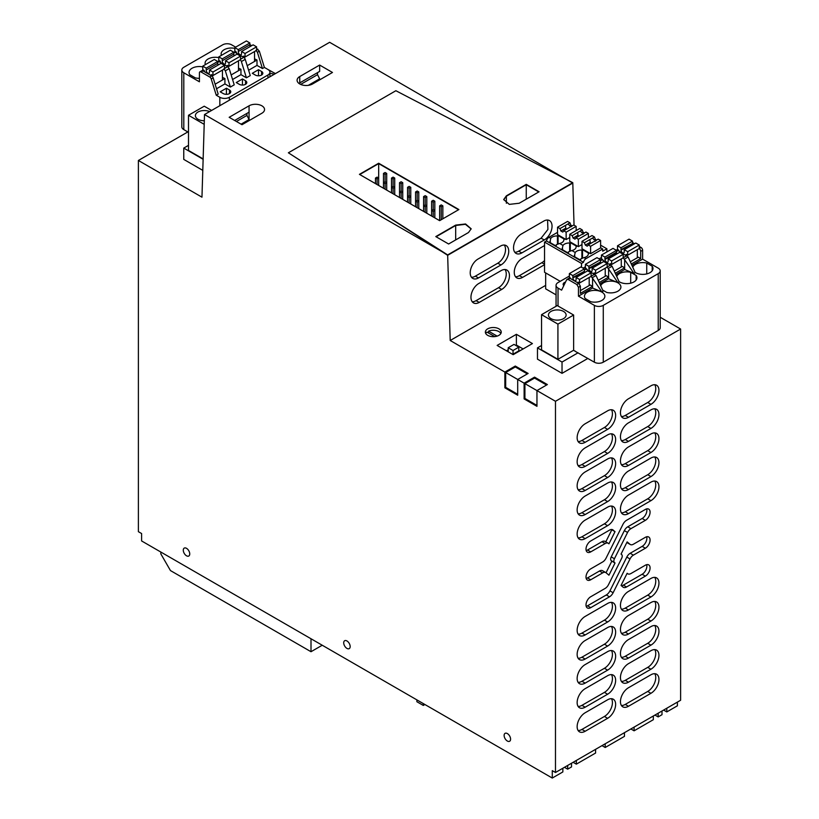 <?xml version="1.0" encoding="UTF-8"?>
<svg xmlns="http://www.w3.org/2000/svg" width="819" height="819" viewBox="0 0 819 819"><rect width="100%" height="100%" fill="white"/><g stroke="black" fill="none" stroke-linecap="round" stroke-linejoin="round"><path stroke-width="1.23" d="M487.684 335.34A7.944 4.586 -0 0 0 496.345 336.333A7.944 4.586 -0 0 0 501.238 332.094A7.944 4.586 -0 0 0 498.914 328.849A7.944 4.586 -0 0 0 490.264 327.856A7.944 4.586 -0 0 0 485.36 332.094A7.944 4.586 -0 0 0 487.684 335.34M660.206 317.26L680.609 329.033L680.609 700.255L555.477 772.491L552.272 770.638L552.272 778.05L141.605 540.949L141.605 533.538L138.391 531.685L138.391 160.473L201.965 197.174L204.504 114.547L447.655 254.924L450.204 340.499L504.873 372.061L504.873 387.807L505.671 387.336L517.7 394.287M555.477 772.491L555.477 401.279L536.957 390.581L536.957 406.326L524.119 398.914L524.918 398.454L536.957 405.405M504.873 372.061L515.294 366.042L528.132 373.444L517.7 379.463L524.119 383.169L524.119 398.914M515.294 366.042L515.294 366.963L505.671 372.522L517.7 379.463L517.7 395.208L504.873 387.807M189.353 555.487A4.566 2.641 -120 0 0 188.452 550.194A4.566 2.641 -120 0 0 184.234 548.106A4.566 2.641 -120 0 0 183.681 548.638A4.566 2.641 -120 0 0 184.582 553.931A4.566 2.641 -120 0 0 188.8 556.019A4.566 2.641 -120 0 0 189.353 555.487M344.103 641.257A4.566 2.641 -120 0 0 345.004 646.549A4.566 2.641 -120 0 0 349.222 648.638A4.566 2.641 -120 0 0 349.774 648.105A4.566 2.641 -120 0 0 348.874 642.813A4.566 2.641 -120 0 0 344.656 640.724A4.566 2.641 -120 0 0 344.103 641.257M510.186 740.724A4.566 2.641 -120 0 0 509.295 735.431A4.566 2.641 -120 0 0 505.077 733.343A4.566 2.641 -120 0 0 504.524 733.875A4.566 2.641 -120 0 0 505.415 739.168A4.566 2.641 -120 0 0 509.643 741.256A4.566 2.641 -120 0 0 510.186 740.724M534.551 377.149L534.551 378.081L524.918 383.63L536.957 390.581L547.379 384.561L534.551 377.149L524.119 383.169M680.609 329.033L555.477 401.279M628.47 706.275A11.343 6.552 120 0 1 622.798 706.838A11.343 6.552 120 0 1 621.058 697.747A11.343 6.552 120 0 1 628.47 687.745L650.931 674.784A11.343 6.552 120 0 1 656.603 674.221A11.343 6.552 120 0 1 658.343 683.312A11.343 6.552 120 0 1 650.931 693.304L628.47 706.275L625.266 704.422L647.727 691.451A11.343 6.552 120 0 0 654.77 673.699M612.448 529.637L615.028 531.633L608.947 543.816L608.527 543.468A6.143 3.552 120 0 0 608.22 543.253A6.143 3.552 120 0 0 605.149 543.56L590.734 551.883L587.52 550.03L601.945 541.707L605.149 543.56M613.134 530.026A6.583 3.798 120 0 0 612.807 529.801A6.583 3.798 120 0 0 609.52 530.128L590.734 540.97A6.685 3.86 120 0 0 586.363 546.857A6.685 3.86 120 0 0 587.397 552.211A6.685 3.86 120 0 0 590.734 551.883M646.682 508.886A6.685 3.86 120 0 1 642.147 518.488L645.362 520.341A6.685 3.86 120 0 0 649.723 514.455A6.685 3.86 120 0 0 648.699 509.101A6.685 3.86 120 0 0 645.362 509.438L626.576 520.28A6.583 3.798 120 0 0 622.952 524.355L606.07 558.138A6.143 3.552 120 0 1 602.702 561.947L590.734 568.857A6.685 3.86 120 0 0 586.363 574.743A6.685 3.86 120 0 0 587.397 580.098A6.685 3.86 120 0 0 590.734 579.77L587.52 577.917L599.488 571.007L602.702 572.86L590.734 579.77M645.362 520.341L630.937 528.664A6.143 3.552 120 0 0 627.559 532.473L614.434 558.742A3.655 2.109 120 0 0 614.434 562.51L615.028 563.011L608.947 575.194L606.07 572.768A6.143 3.552 120 0 0 605.773 572.553A6.143 3.552 120 0 0 602.702 572.86M609.93 590.878A6.583 3.798 120 0 1 606.306 594.963L609.52 596.805L590.734 607.657A6.685 3.86 120 0 1 587.397 607.985A6.685 3.86 120 0 1 586.363 602.63A6.685 3.86 120 0 1 590.734 596.744L605.149 588.421A6.143 3.552 120 0 0 608.527 584.612L621.652 558.343A3.655 2.109 120 0 0 621.652 554.576L621.058 554.074L627.149 541.891L630.016 544.318A6.143 3.552 120 0 0 630.323 544.533A6.143 3.552 120 0 0 633.394 544.226L645.362 537.325A6.685 3.86 120 0 1 648.699 536.988A6.685 3.86 120 0 1 649.723 542.342A6.685 3.86 120 0 1 645.362 548.228L633.394 555.139A6.143 3.552 120 0 0 630.016 558.947L613.134 592.731L609.93 590.878L626.811 557.094L630.016 558.947M609.52 596.805A6.583 3.798 120 0 0 613.134 592.731M626.576 586.967A6.583 3.798 120 0 1 623.279 587.295A6.583 3.798 120 0 1 622.952 587.059L621.058 585.452L627.149 573.269L627.559 573.628A6.143 3.552 120 0 0 627.866 573.843A6.143 3.552 120 0 0 630.937 573.535L645.362 565.212A6.685 3.86 120 0 1 648.699 564.875A6.685 3.86 120 0 1 649.723 570.229A6.685 3.86 120 0 1 645.362 576.115L626.576 586.967L623.361 585.114L642.147 574.262A6.685 3.86 120 0 0 646.682 564.66M585.155 423.781A11.343 6.552 120 0 0 577.753 433.783A11.343 6.552 120 0 0 579.483 442.874A11.343 6.552 120 0 0 585.155 442.311L607.616 429.34A11.343 6.552 120 0 0 615.028 419.348A11.343 6.552 120 0 0 613.288 410.258A11.343 6.552 120 0 0 607.616 410.821L585.155 423.781M628.47 417.301A11.343 6.552 120 0 1 622.798 417.864A11.343 6.552 120 0 1 621.058 408.773A11.343 6.552 120 0 1 628.47 398.781L650.931 385.81A11.343 6.552 120 0 1 656.603 385.247A11.343 6.552 120 0 1 658.343 394.338A11.343 6.552 120 0 1 650.931 404.34L628.47 417.301L625.266 415.448L647.727 402.487A11.343 6.552 120 0 0 654.77 384.725M585.155 447.87A11.343 6.552 120 0 0 577.753 457.862A11.343 6.552 120 0 0 579.483 466.953A11.343 6.552 120 0 0 585.155 466.39L607.616 453.419A11.343 6.552 120 0 0 615.028 443.427A11.343 6.552 120 0 0 613.288 434.336A11.343 6.552 120 0 0 607.616 434.899L585.155 447.87M628.47 441.38A11.343 6.552 120 0 1 622.798 441.943A11.343 6.552 120 0 1 621.058 432.852A11.343 6.552 120 0 1 628.47 422.86L650.931 409.889A11.343 6.552 120 0 1 656.603 409.326A11.343 6.552 120 0 1 658.343 418.417A11.343 6.552 120 0 1 650.931 428.419L628.47 441.38L625.266 439.527L647.727 426.566A11.343 6.552 120 0 0 654.77 408.804M585.155 471.949A11.343 6.552 120 0 0 577.753 481.941A11.343 6.552 120 0 0 579.483 491.031A11.343 6.552 120 0 0 585.155 490.468L607.616 477.508A11.343 6.552 120 0 0 615.028 467.506A11.343 6.552 120 0 0 613.288 458.415A11.343 6.552 120 0 0 607.616 458.978L585.155 471.949M628.47 465.468A11.343 6.552 120 0 1 622.798 466.021A11.343 6.552 120 0 1 621.058 456.941A11.343 6.552 120 0 1 628.47 446.939L650.931 433.978A11.343 6.552 120 0 1 656.603 433.415A11.343 6.552 120 0 1 658.343 442.506A11.343 6.552 120 0 1 650.931 452.497L628.47 465.468L625.266 463.615L647.727 450.645A11.343 6.552 120 0 0 654.77 432.882M585.155 496.027A11.343 6.552 120 0 0 577.753 506.019A11.343 6.552 120 0 0 579.483 515.11A11.343 6.552 120 0 0 585.155 514.547L607.616 501.586A11.343 6.552 120 0 0 615.028 491.584A11.343 6.552 120 0 0 613.288 482.504A11.343 6.552 120 0 0 607.616 483.056L585.155 496.027M628.47 489.547A11.343 6.552 120 0 1 622.798 490.11A11.343 6.552 120 0 1 621.058 481.019A11.343 6.552 120 0 1 628.47 471.017L650.931 458.056A11.343 6.552 120 0 1 656.603 457.493A11.343 6.552 120 0 1 658.343 466.584A11.343 6.552 120 0 1 650.931 476.576L628.47 489.547L625.266 487.694L647.727 474.723A11.343 6.552 120 0 0 654.77 456.971M585.155 520.106A11.343 6.552 120 0 0 577.753 530.108A11.343 6.552 120 0 0 579.483 539.189A11.343 6.552 120 0 0 585.155 538.636L607.616 525.665A11.343 6.552 120 0 0 615.028 515.673A11.343 6.552 120 0 0 613.288 506.582A11.343 6.552 120 0 0 607.616 507.145L585.155 520.106M628.47 513.626A11.343 6.552 120 0 1 622.798 514.189A11.343 6.552 120 0 1 621.058 505.098A11.343 6.552 120 0 1 628.47 495.106L650.931 482.135A11.343 6.552 120 0 1 656.603 481.572A11.343 6.552 120 0 1 658.343 490.663A11.343 6.552 120 0 1 650.931 500.655L628.47 513.626L625.266 511.773L647.727 498.802A11.343 6.552 120 0 0 654.77 481.05M585.155 616.431A11.343 6.552 120 0 0 577.753 626.422A11.343 6.552 120 0 0 579.483 635.513A11.343 6.552 120 0 0 585.155 634.95L607.616 621.99A11.343 6.552 120 0 0 615.028 611.988A11.343 6.552 120 0 0 613.288 602.907A11.343 6.552 120 0 0 607.616 603.46L585.155 616.431M628.47 609.95A11.343 6.552 120 0 1 622.798 610.513A11.343 6.552 120 0 1 621.058 601.422A11.343 6.552 120 0 1 628.47 591.42L650.931 578.46A11.343 6.552 120 0 1 656.603 577.897A11.343 6.552 120 0 1 658.343 586.988A11.343 6.552 120 0 1 650.931 596.979L628.47 609.95L625.266 608.097L647.727 595.126A11.343 6.552 120 0 0 654.77 577.375M585.155 640.509A11.343 6.552 120 0 0 577.753 650.511A11.343 6.552 120 0 0 579.483 659.602A11.343 6.552 120 0 0 585.155 659.039L607.616 646.068A11.343 6.552 120 0 0 615.028 636.076A11.343 6.552 120 0 0 613.288 626.985A11.343 6.552 120 0 0 607.616 627.549L585.155 640.509M628.47 634.029A11.343 6.552 120 0 1 622.798 634.592A11.343 6.552 120 0 1 621.058 625.501A11.343 6.552 120 0 1 628.47 615.509L650.931 602.538A11.343 6.552 120 0 1 656.603 601.975A11.343 6.552 120 0 1 658.343 611.066A11.343 6.552 120 0 1 650.931 621.058L628.47 634.029L625.266 632.176L647.727 619.215A11.343 6.552 120 0 0 654.77 601.453M585.155 664.588A11.343 6.552 120 0 0 577.753 674.59A11.343 6.552 120 0 0 579.483 683.681A11.343 6.552 120 0 0 585.155 683.118L607.616 670.147A11.343 6.552 120 0 0 615.028 660.155A11.343 6.552 120 0 0 613.288 651.064A11.343 6.552 120 0 0 607.616 651.627L585.155 664.588M628.47 658.107A11.343 6.552 120 0 1 622.798 658.671A11.343 6.552 120 0 1 621.058 649.58A11.343 6.552 120 0 1 628.47 639.588L650.931 626.617A11.343 6.552 120 0 1 656.603 626.054A11.343 6.552 120 0 1 658.343 635.145A11.343 6.552 120 0 1 650.931 645.147L628.47 658.107L625.266 656.254L647.727 643.294A11.343 6.552 120 0 0 654.77 625.532M585.155 688.677A11.343 6.552 120 0 0 577.753 698.668A11.343 6.552 120 0 0 579.483 707.759A11.343 6.552 120 0 0 585.155 707.196L607.616 694.236A11.343 6.552 120 0 0 615.028 684.234A11.343 6.552 120 0 0 613.288 675.143A11.343 6.552 120 0 0 607.616 675.706L585.155 688.677M628.47 682.186A11.343 6.552 120 0 1 622.798 682.749A11.343 6.552 120 0 1 621.058 673.658A11.343 6.552 120 0 1 628.47 663.666L650.931 650.696A11.343 6.552 120 0 1 656.603 650.143A11.343 6.552 120 0 1 658.343 659.223A11.343 6.552 120 0 1 650.931 669.225L628.47 682.186L625.266 680.333L647.727 667.372A11.343 6.552 120 0 0 654.77 649.61M585.155 712.755A11.343 6.552 120 0 0 577.753 722.747A11.343 6.552 120 0 0 579.483 731.838A11.343 6.552 120 0 0 585.155 731.275L607.616 718.314A11.343 6.552 120 0 0 615.028 708.312A11.343 6.552 120 0 0 613.288 699.221A11.343 6.552 120 0 0 607.616 699.784L585.155 712.755M204.504 114.547L329.637 42.301L572.798 183.067L447.655 255.303L288.37 152.795L447.655 254.924L572.788 182.688L395.874 90.725L288.37 152.795L395.874 90.725L572.788 182.688L574.047 225.174M666.809 708.22L666.809 711.926L677.395 705.804L677.395 702.108M516.39 334.306L532.432 343.57L513.175 354.678L497.133 345.423L516.39 334.306L516.39 345.055L523.126 348.945M578.071 352.784L562.029 362.049L562.029 373.341L537.469 359.162L537.469 347.87L541.554 345.505M562.029 362.049L537.469 347.87M587.858 358.435L562.029 373.341M187.838 131.931L138.391 160.473M552.272 778.05L562.858 771.938L562.858 768.232M571.519 763.226L571.519 766.932L567.669 769.164L567.669 765.458M595.587 749.334L595.587 753.04L576.341 764.158L576.341 760.452M621.426 705.507A11.343 6.552 120 0 0 625.266 704.422M615.028 531.633L611.824 529.78L605.794 541.85M605.323 541.615A6.143 3.552 120 0 0 605.016 541.4A6.143 3.552 120 0 0 601.945 541.707M586.199 550.573A6.685 3.86 120 0 0 587.52 550.03M642.147 518.488L627.733 526.812A6.143 3.552 120 0 0 624.354 530.62L611.23 556.889A3.655 2.109 120 0 0 611.23 560.657L611.824 561.158L606.04 572.737M615.028 563.011L611.824 561.158M602.866 570.915A6.143 3.552 120 0 0 602.559 570.7A6.143 3.552 120 0 0 599.488 571.007M586.199 578.46A6.685 3.86 120 0 0 587.52 577.917M633.394 555.139L630.18 553.286L642.147 546.375A6.685 3.86 120 0 0 646.682 536.773M630.18 553.286A6.143 3.552 120 0 0 626.811 557.094M606.306 594.963L587.52 605.804A6.685 3.86 120 0 1 586.199 606.347M630.016 544.318L626.842 542.495A6.143 3.552 120 0 0 627.108 542.68A6.143 3.552 120 0 0 627.446 542.833M621.396 585.749A6.583 3.798 120 0 0 623.361 585.114M578.112 441.543A11.343 6.552 120 0 0 581.951 440.458L585.155 442.311M581.951 440.458L604.412 427.487A11.343 6.552 120 0 0 611.455 409.735M621.426 416.533A11.343 6.552 120 0 0 625.266 415.448M578.112 465.622A11.343 6.552 120 0 0 581.951 464.537L585.155 466.39M581.951 464.537L604.412 451.566A11.343 6.552 120 0 0 611.455 433.814M621.426 440.622A11.343 6.552 120 0 0 625.266 439.527M578.112 489.701A11.343 6.552 120 0 0 581.951 488.615L585.155 490.468M581.951 488.615L604.412 475.655A11.343 6.552 120 0 0 611.455 457.893M621.426 464.701A11.343 6.552 120 0 0 625.266 463.615M578.112 513.789A11.343 6.552 120 0 0 581.951 512.694L585.155 514.547M581.951 512.694L604.412 499.733A11.343 6.552 120 0 0 611.455 481.971M621.426 488.779A11.343 6.552 120 0 0 625.266 487.694M578.112 537.868A11.343 6.552 120 0 0 581.951 536.783L585.155 538.636M581.951 536.783L604.412 523.812A11.343 6.552 120 0 0 611.455 506.05M621.426 512.858A11.343 6.552 120 0 0 625.266 511.773M578.112 634.193A11.343 6.552 120 0 0 581.951 633.107L585.155 634.95M581.951 633.107L604.412 620.137A11.343 6.552 120 0 0 611.455 602.374M621.426 609.182A11.343 6.552 120 0 0 625.266 608.097M578.112 658.271A11.343 6.552 120 0 0 581.951 657.186L585.155 659.039M581.951 657.186L604.412 644.215A11.343 6.552 120 0 0 611.455 626.463M621.426 633.261A11.343 6.552 120 0 0 625.266 632.176M578.112 682.35A11.343 6.552 120 0 0 581.951 681.265L585.155 683.118M581.951 681.265L604.412 668.294A11.343 6.552 120 0 0 611.455 650.542M621.426 657.34A11.343 6.552 120 0 0 625.266 656.254M578.112 706.428A11.343 6.552 120 0 0 581.951 705.343L585.155 707.196M581.951 705.343L604.412 692.383A11.343 6.552 120 0 0 611.455 674.621M621.426 681.428A11.343 6.552 120 0 0 625.266 680.333M578.112 730.517A11.343 6.552 120 0 0 581.951 729.422L585.155 731.275M581.951 729.422L604.412 716.461A11.343 6.552 120 0 0 611.455 698.699M634.09 727.108L634.09 730.814L653.337 719.696L653.337 716.001M658.148 713.216L658.148 716.922L661.998 714.7L661.998 710.994M663.605 710.073L666.809 711.926M575.153 351.105L573.443 350.337M188.503 145.362L183.763 148.096L183.763 159.398L202.784 170.383M203.132 159.285L183.763 148.096M576.341 764.158L573.126 762.305M567.669 769.164L564.465 767.311M624.457 732.667L624.457 736.373L605.21 747.491L605.21 743.785M634.09 730.814L630.876 728.961M658.148 716.922L654.944 715.069M605.21 747.491L602.006 745.638M450.204 340.499L545.659 285.381M447.665 255.303L572.798 183.067M544.543 264.701L522.573 277.385A11.343 6.777 118.2 0 1 516.922 277.969A11.343 6.777 118.2 0 1 514.741 268.745A11.343 6.777 118.2 0 1 522.01 258.558L544.471 245.587A11.343 6.777 118.2 0 1 544.543 245.546M497.778 263.216L500.982 264.947A11.343 6.777 118.2 0 0 508.251 254.76A11.343 6.777 118.2 0 0 506.07 245.536A11.343 6.777 118.2 0 0 500.429 246.109L477.968 259.07A11.343 6.777 118.2 0 0 470.7 269.256A11.343 6.777 118.2 0 0 472.88 278.48A11.343 6.777 118.2 0 0 478.531 277.907L475.317 276.187L497.778 263.216A11.343 6.777 118.2 0 0 504.596 254.463A11.343 6.777 118.2 0 0 504.269 245.035M500.982 264.947L478.531 277.907M521.836 252.907A11.343 6.777 118.2 0 1 516.195 253.48A11.343 6.777 118.2 0 1 514.015 244.257A11.343 6.777 118.2 0 1 521.283 234.07L543.734 221.099A11.343 6.777 118.2 0 1 549.385 220.526A11.343 6.777 118.2 0 1 551.566 229.75A11.343 6.777 118.2 0 1 544.297 239.936L521.836 252.907L518.632 251.177L541.093 238.216L547.911 229.453L547.583 220.035M478.695 283.558A11.343 6.777 118.2 0 0 471.437 293.745A11.343 6.777 118.2 0 0 473.607 302.969A11.343 6.777 118.2 0 0 479.258 302.395L501.709 289.435A11.343 6.777 118.2 0 0 508.978 279.238A11.343 6.777 118.2 0 0 506.797 270.014A11.343 6.777 118.2 0 0 501.156 270.598L478.695 283.558M526.259 184.357L539.097 191.769L519.205 203.245L509.316 204.381L503.716 199.539L506.367 195.843L526.259 184.357L538.779 191.953L526.259 184.725L506.367 196.212L526.259 184.725L526.259 199.171M378.675 163.237L458.886 209.551L439.639 220.659L359.428 174.355L378.675 163.237L458.568 209.736L378.675 163.605L359.746 174.539L378.675 163.605L378.675 178.061L377.078 178.982L375.471 178.061L377.078 177.129L378.675 178.061L378.675 185.463M455.681 225.102L465.571 223.976L471.171 228.808L468.509 232.514L448.617 244.001L435.79 236.589L455.681 225.102L436.107 236.773L455.681 225.481L465.417 224.304L471.16 228.992M515.52 276.74A11.343 6.777 118.2 0 0 519.359 275.665L522.573 277.385M544.543 260.555A11.343 6.777 118.2 0 1 541.82 262.704L519.359 275.665M471.478 277.252A11.343 6.777 118.2 0 0 475.317 276.187M514.793 252.252A11.343 6.777 118.2 0 0 518.632 251.177M472.205 301.74A11.343 6.777 118.2 0 0 476.044 300.675L479.258 302.395M501.709 289.435L498.505 287.704L476.044 300.675M498.505 287.704A11.343 6.777 118.2 0 0 505.333 278.951A11.343 6.777 118.2 0 0 504.995 269.523M249.058 105.815L229.166 117.301L242.004 124.713L261.896 113.227A9.07 5.242 -0 0 0 264.547 109.521A9.07 5.242 -0 0 0 258.947 104.678A9.07 5.242 -0 0 0 249.058 105.815L249.058 112.162L234.664 120.475M319.645 65.059L299.754 76.546A9.07 5.242 -0 0 0 297.092 80.252A9.07 5.242 -0 0 0 302.692 85.094A9.07 5.242 -0 0 0 312.582 83.958L332.473 72.471L319.645 65.059L319.645 71.407L299.754 82.893L299.754 83.958M249.058 120.639L249.058 112.162M241.073 124.171L249.058 119.564L246.939 115.428L246.939 113.391M236.425 121.488L246.939 115.428M308.333 85.34L319.645 78.808L317.526 74.672L317.526 72.635M319.645 78.808L319.645 79.883M300.655 84.418L317.526 74.672M546.58 385.022L534.551 378.081M524.918 383.63L524.918 398.454M515.294 366.963L527.323 373.914M505.671 372.522L505.671 387.336M497.123 336.118L488.544 331.163L488.544 333.016M500.88 333.466A7.944 4.586 -0 0 0 498.914 331.593A7.944 4.586 -0 0 0 488.544 331.163M494.758 336.599L486.947 332.094A7.944 4.586 -0 0 0 485.728 333.466M506.439 350.788L508.22 349.764M515.765 345.413L516.39 345.055M512.694 354.402L518.806 350.88L518.806 347.174L513.994 344.389L508.22 347.727L513.032 350.501L518.806 347.174M522.502 349.303L516.564 352.539M508.22 351.822L508.22 347.727M513.032 354.207L513.032 350.501M439.639 205.845L441.236 206.767L442.844 205.845L441.236 204.914L439.639 205.845L439.639 220.659M441.236 219.738L441.236 206.767M442.844 218.806L442.844 205.845M431.613 201.208L433.22 202.139L434.828 201.208L433.22 200.286L431.613 201.208L431.613 210.473L433.22 211.394L434.828 210.473L434.828 201.208M434.828 217.885L434.828 210.473L433.22 209.551L433.22 202.139M423.597 196.58L425.194 197.502L426.801 196.58L425.194 195.659L423.597 196.58L423.597 205.845L425.194 206.767L426.801 205.845L426.801 196.58M426.801 213.247L426.801 205.845L425.194 204.914L425.194 197.502M415.571 191.953L417.178 192.874L418.785 191.953L417.178 191.022L415.571 191.953L415.571 201.208L417.178 202.139L418.785 201.208L418.785 191.953M418.785 208.62L418.785 201.208L417.178 200.286L417.178 192.874M407.555 187.316L409.152 188.247L410.759 187.316L409.152 186.394L407.555 187.316L407.555 196.58L409.152 197.502L410.759 196.58L410.759 187.316M410.759 203.992L410.759 196.58L409.152 195.659L409.152 188.247M399.529 182.688L401.136 183.61L402.743 182.688L401.136 181.757L399.529 182.688L399.529 191.953L401.136 192.874L402.743 191.953L402.743 182.688M402.743 199.355L402.743 191.953L401.136 191.022L401.136 183.61M391.513 178.061L393.11 178.982L394.717 178.061L393.11 177.129L391.513 178.061L391.513 187.316L393.11 188.247L394.717 187.316L394.717 178.061M394.717 194.727L394.717 187.316L393.11 186.394L393.11 178.982M383.487 173.423L385.094 174.355L386.701 173.423L385.094 172.502L383.487 173.423L383.487 182.688L385.094 183.61L386.701 182.688L386.701 173.423M386.701 190.1L386.701 182.688L385.094 181.757L385.094 174.355M431.613 216.032L431.613 210.473L433.22 209.551M433.22 216.953L433.22 211.394M423.597 211.394L423.597 205.845L425.194 204.914M425.194 212.326L425.194 206.767M415.571 206.767L415.571 201.208L417.178 200.286M417.178 207.698L417.178 202.139M407.555 202.139L407.555 196.58L409.152 195.659M409.152 203.061L409.152 197.502M399.529 197.502L399.529 191.953L401.136 191.022M401.136 198.433L401.136 192.874M391.513 192.874L391.513 187.316L393.11 186.394M393.11 193.806L393.11 188.247M383.487 188.247L383.487 182.688L385.094 181.757M385.094 189.169L385.094 183.61M375.471 183.61L375.471 178.061M377.078 184.541L377.078 178.982M503.726 199.734L506.367 196.212L506.367 203.245M322.236 645.239L311.005 651.719L311.005 638.759L289.189 626.156M423.3 703.582L423.3 705.435L416.881 701.729L416.881 699.876M423.3 705.435L424.897 704.514L443.314 715.141M311.005 638.759L297.205 630.794M311.005 651.719L170.475 570.587L160.852 553.92L160.852 552.067M541.554 314.66L541.554 349.856L557.923 359.306L573.638 350.225L573.638 315.028L558.036 306.019A6.747 3.89 -0 0 1 557.34 305.548L541.554 314.66L557.923 324.109L573.638 315.028M660.206 270.894L660.206 327.723A6.736 3.89 180 0 1 658.23 330.466L603.275 362.203L603.275 305.374L658.23 273.638A6.736 3.89 -0 0 0 660.206 270.894A6.736 3.89 -0 0 0 658.23 268.141L642.618 259.132L642.618 250.235A2.273 1.31 -120 0 0 641.021 247.461L639.25 246.437M634.561 243.734L632.514 242.547M574.999 351.197L594.379 362.203A6.286 3.634 180 0 0 603.275 362.203M590.97 276.351L592.198 277.733L596.048 275.501L603.163 291.175L601.873 291.912L592.567 288.022L578.449 296.171L594.379 305.374L594.379 362.203M578.449 296.171L578.449 287.285L576.852 284.51L568.11 279.463L566.646 279.729L568.908 278.235M566.646 279.729L561.609 290.151L558.036 288.093L558.036 306.019M557.923 359.306L557.923 324.109M569.369 276.044L558.036 282.586A6.747 3.89 -0 0 0 556.06 285.34A6.747 3.89 -0 0 0 558.036 288.093M601.453 257.514L599.088 258.886M585.411 266.779L583.046 268.141M615.898 274.56L624.651 269.502L633.957 273.392L635.237 272.655L628.132 256.982L618.161 250.563L616.697 250.829M599.856 283.814L608.609 278.767L617.915 282.657L619.195 281.91L612.09 266.247L602.119 259.828L600.655 260.094M603.275 305.374A6.286 3.634 180 0 1 594.379 305.374M642.618 259.132L631.94 265.295M585.247 298.556A10.207 5.897 180 0 1 584.858 297.932A10.207 5.897 180 0 1 584.449 296.263A10.207 5.897 180 0 1 593.202 290.438A10.207 5.897 180 0 1 604.453 294.605A10.207 5.897 180 0 1 604.862 296.263A10.207 5.897 180 0 1 590.694 301.699L585.247 298.556M600.726 285.749A10.207 5.897 180 0 1 611.793 281.142A10.207 5.897 180 0 1 620.904 287.008A10.207 5.897 180 0 1 606.736 292.434L602.671 290.09M619.082 281.644A10.207 5.897 180 0 0 630.343 283.261A10.207 5.897 180 0 0 636.947 277.743A10.207 5.897 180 0 0 636.537 276.085A10.207 5.897 180 0 0 636.148 275.46L630.702 272.317L630.702 283.179M616.768 276.494A10.207 5.897 180 0 1 630.702 272.317M632.811 267.229A10.207 5.897 180 0 1 646.744 263.053L652.19 266.195A10.207 5.897 180 0 1 652.579 266.82A10.207 5.897 180 0 1 652.989 268.478A10.207 5.897 180 0 1 646.386 273.996A10.207 5.897 180 0 1 635.124 272.379M642.618 250.235L640.693 251.351L640.693 258.569L638.288 257.186L630.354 261.763M631.347 263.974L640.693 258.569M640.693 251.351A2.273 1.31 -120 0 0 639.148 248.607M618.621 249.969A6.747 3.89 -0 0 0 615.816 250.02M565.509 282.074A4.392 2.539 -0 0 0 563.155 284.316A4.392 2.539 -0 0 0 563.789 285.636M592.567 288.022L592.567 286.353L580.374 293.397L580.374 286.169L578.449 287.285M568.57 278.614L570.044 278.347L578.777 283.394L580.374 286.169M551.023 318.642A8.845 5.109 180 0 1 548.433 315.028A8.845 5.109 180 0 1 553.89 310.309A8.845 5.109 180 0 1 563.533 311.425A8.845 5.109 180 0 1 566.124 315.028A8.845 5.109 180 0 1 560.667 319.748A8.845 5.109 180 0 1 551.023 318.642M623.054 257.831L624.283 259.203L628.132 256.982M624.283 259.203L633.957 273.392M624.651 269.502L624.651 259.869M614.311 271.028L622.245 266.441L624.651 267.833L615.304 273.229M607.012 267.096L608.241 268.468L612.09 266.247M608.241 268.468L617.915 282.657M608.609 278.767L608.609 269.134M598.269 280.293L606.203 275.706L608.609 277.098L599.262 282.494M592.198 277.733L601.873 291.912M580.374 290.622L590.161 284.971L592.567 286.353L592.567 278.399M636.148 275.46L636.148 280.037M646.744 263.053L646.744 273.915M652.19 266.195L652.19 270.772M596.048 275.501L586.076 269.093L584.612 269.349M591.123 272.809L587.663 270.813L576.115 277.477L579.576 279.474L591.123 272.809L591.123 276.331L579.576 282.995L579.576 279.474M584.756 272.492A2.273 1.31 -120 0 1 584.428 271.324L572.88 277.989A2.273 1.31 -120 0 0 573.924 280.18A2.273 1.31 -120 0 0 575.614 280.722A2.273 1.31 -120 0 0 576.074 279.842L576.115 277.477M579.576 282.995L578.132 282.166L577.651 282.75M584.428 271.324L572.839 277.436L572.839 275.583L584.387 268.919L584.387 270.772M572.88 277.989L572.839 277.436M584.387 268.919L580.927 266.922L569.369 273.587L572.839 275.583M569.369 273.587L569.369 277.109L571.427 279.156M589.199 277.436L589.199 285.524M607.166 263.544L603.705 261.548L592.157 268.212L595.618 270.219L607.166 263.544L607.166 267.066L595.618 273.73L595.618 270.219M600.798 263.227A2.273 1.31 -120 0 1 600.47 262.06L588.922 268.734A2.273 1.31 -120 0 0 589.967 270.915A2.273 1.31 -120 0 0 591.656 271.458A2.273 1.31 -120 0 0 592.117 270.577L592.157 268.212M595.618 273.73L594.174 272.901L593.693 273.485M600.47 262.06L588.881 268.171L588.881 266.318L600.429 259.654L600.429 261.507M588.922 268.734L588.881 268.171M600.429 259.654L596.969 257.657L585.411 264.322L588.881 266.318M585.411 264.322L585.411 267.844L587.469 269.891M605.241 268.182L605.241 276.259M623.208 254.289L619.748 252.283L608.2 258.958L611.66 260.954L623.208 254.289L623.208 257.801L611.66 264.476L611.66 260.954M616.84 253.962A2.273 1.31 -120 0 1 616.512 252.805L604.965 259.469A2.273 1.31 -120 0 0 606.009 261.65A2.273 1.31 -120 0 0 607.698 262.193A2.273 1.31 -120 0 0 608.159 261.312L608.2 258.958M611.66 264.476L610.216 263.636L609.735 264.22M616.512 252.805L616.472 252.242L604.924 258.917L604.924 257.064L616.472 250.389L616.472 252.242M604.965 259.469L604.924 258.917M616.472 250.389L613.011 248.392L601.453 255.067L604.924 257.064M601.453 255.067L601.453 258.579L603.511 260.626M621.283 258.917L621.283 267.004M639.25 245.024L635.79 243.028L624.242 249.693L627.702 251.689L639.25 245.024L639.25 248.546L627.702 255.211L627.702 251.689M632.882 244.697A2.273 1.31 -120 0 1 632.555 243.54L621.007 250.204A2.273 1.31 -120 0 0 622.051 252.395A2.273 1.31 -120 0 0 623.74 252.938A2.273 1.31 -120 0 0 624.201 252.057L624.242 249.693M627.702 255.211L626.259 254.381L625.777 254.965M632.555 243.54L620.966 249.652L620.966 247.799L632.514 241.134L632.514 242.987M621.007 250.204L620.966 249.652M632.514 241.134L629.053 239.128L617.495 245.802L620.966 247.799M617.495 245.802L617.495 249.324L619.553 251.372M637.325 249.652L637.325 257.739M203.143 158.917L188.503 150.471L188.503 115.274L204.228 106.204L211.599 110.452M274.109 74.365A8.845 5.109 -0 0 0 269.932 73.352M209.623 111.599A8.845 5.109 -0 0 0 200.317 111.067A8.845 5.109 -0 0 0 195.383 115.643A8.845 5.109 -0 0 0 197.973 119.257A8.845 5.109 -0 0 0 204.32 120.751M204.207 124.334L188.503 115.274M267.885 69.451L275.44 73.597M235.657 47.144L231.613 44.81A6.286 3.634 -0 0 0 222.717 44.81L183.804 67.271A6.736 3.89 -0 0 0 181.828 70.025A6.736 3.89 -0 0 0 183.804 72.768L199.416 81.787L199.416 72.891A2.273 1.31 60 0 1 199.887 71.857A2.273 1.31 60 0 1 201.024 71.97L209.756 77.006A2.273 1.31 60 0 1 211.22 78.972L216.257 95.219L219.83 97.277A6.747 3.89 -0 0 0 229.371 97.277L267.956 75A6.747 3.89 -0 0 0 269.932 72.246A6.747 3.89 -0 0 0 267.956 69.492L264.383 67.434L262.459 68.54L257.002 65.397L257.002 60.022L254.535 58.855M209.756 77.006L211.681 75.901A2.273 1.31 60 0 1 213.145 77.856L218.182 94.103L216.257 95.219M211.681 75.901L202.948 70.854A2.273 1.31 60 0 0 201.812 70.741L199.887 71.857M257.002 60.022L247.205 65.684M262.459 68.54L257.422 52.293L255.958 50.338M257.422 52.293L259.347 51.188L256.593 48.485M249.846 44.584L251.709 45.659M188.503 132.32L183.804 129.607A6.736 3.89 180 0 1 181.828 126.853L181.828 70.025M218.796 57.627A10.207 5.897 -0 0 0 205.088 63.165A10.207 5.897 -0 0 0 205.395 64.609M221.437 55.354A10.207 5.897 180 0 1 221.13 53.911A10.207 5.897 180 0 1 234.838 48.372M235.299 51.402L235.299 52.488M199.416 78.327A10.207 5.897 180 0 1 195.291 77.866L189.844 74.724A10.207 5.897 180 0 1 189.455 74.089A10.207 5.897 180 0 1 189.046 72.43A10.207 5.897 180 0 1 202.754 66.892M233.896 52.221L233.804 52.273A2.273 1.31 60 0 1 233.896 52.221A2.273 1.31 60 0 1 235.033 52.334L243.765 57.371A2.273 1.31 60 0 1 245.229 59.337L250.266 75.583L246.417 77.805L240.96 74.652L240.96 69.277L238.493 68.11M240.223 59.807A2.273 1.31 60 0 1 241.38 61.558L246.417 77.805M242.465 78.972L236.251 82.555L239.302 84.316A4.392 2.539 -0 0 0 244.093 84.869A4.392 2.539 -0 0 0 246.795 82.524A4.392 2.539 -0 0 0 245.516 80.733L242.465 78.972L242.465 85.063M258.507 69.707L261.558 71.468A4.392 2.539 -0 0 1 262.838 73.26A4.392 2.539 -0 0 1 260.135 75.604A4.392 2.539 -0 0 1 255.344 75.061L252.293 73.3L258.507 69.707L258.507 75.798M226.423 88.237L220.209 91.82L223.259 93.581A4.392 2.539 -0 0 0 228.051 94.134A4.392 2.539 -0 0 0 230.753 91.789A4.392 2.539 -0 0 0 229.474 89.998L226.423 88.237L226.423 94.328M248.607 70.239L257.002 65.397M259.347 51.188L264.383 67.434M223.874 68.857L225.338 70.823L230.374 87.06L224.918 83.917L224.918 78.542L215.121 84.203M224.918 83.917L216.533 88.759M224.918 78.542L222.451 77.375M240.96 69.277L231.163 74.939M240.96 74.652L232.565 79.504M230.374 87.06L234.224 84.838L229.187 68.601L227.723 66.636L218.99 61.599A2.273 1.31 60 0 0 217.854 61.486A2.273 1.31 60 0 0 217.762 61.538L217.854 61.486M249.846 42.946L249.846 44.799L238.298 51.474L238.298 49.621L249.846 42.946L246.386 40.95L234.838 47.615L234.838 51.136L236.281 51.976L236.763 53.337M238.298 49.621L234.838 47.615M238.298 51.474L249.846 44.799M250.215 46.519A2.273 1.31 60 0 1 249.887 45.352M245.035 53.511L256.593 46.837L256.593 50.358L245.035 57.033L245.035 53.511L241.574 51.505L241.533 53.87A2.273 1.31 60 0 1 241.073 54.75A2.273 1.31 60 0 1 239.383 54.208A2.273 1.31 60 0 1 238.339 52.027M241.574 51.505L253.122 44.84L256.593 46.837M245.035 57.033L243.468 56.122L242.987 56.931M254.535 61.21L254.535 51.546M233.804 52.211L233.804 54.064L222.256 60.729L222.256 58.876L233.804 52.211L230.344 50.215L218.796 56.88L218.796 60.401L220.239 61.23L220.72 62.592M222.256 58.876L218.796 56.88M222.256 60.729L233.804 54.064M234.173 55.784A2.273 1.31 60 0 1 233.845 54.617M228.992 62.766L240.551 56.101L240.551 59.623L228.992 66.288L228.992 62.766L225.532 60.77L225.491 63.135A2.273 1.31 60 0 1 225.03 64.015A2.273 1.31 60 0 1 223.352 63.472A2.273 1.31 60 0 1 222.297 61.292M225.532 60.77L237.08 54.105L240.551 56.101M228.992 66.288L227.426 65.387L226.945 66.185M238.493 70.475L238.493 60.811M217.762 61.476L217.762 63.329L206.214 69.994L206.214 68.141L217.762 61.476L214.302 59.47L202.754 66.144L202.754 69.666L204.197 70.495L204.678 71.857M206.214 68.141L202.754 66.144M206.214 69.994L217.762 63.329M218.13 65.039A2.273 1.31 60 0 1 217.803 63.882M212.95 72.031L224.508 65.366L224.508 68.888L212.95 75.553L212.95 72.031L209.49 70.035L209.449 72.389A2.273 1.31 60 0 1 208.988 73.27A2.273 1.31 60 0 1 207.309 72.737A2.273 1.31 60 0 1 206.255 70.547M209.49 70.035L221.038 63.36L224.508 65.366M212.95 75.553L211.384 74.642L210.903 75.45M222.451 79.74L222.451 70.065M545.659 272.911L545.659 288.841L556.06 294.85M579.402 259.5A6.808 3.931 180 0 1 580.794 259.326M567.178 252.447A6.808 3.931 180 0 1 568.57 252.272M554.954 245.383A6.808 3.931 180 0 1 556.347 245.209M562.499 249.734L562.499 247.922A3.634 2.099 120 0 0 561.854 249.365L568.273 253.071A3.634 2.099 -60 0 1 568.908 251.628L571.887 250.553A6.808 3.931 180 0 0 574.109 249.693A6.808 3.931 180 0 0 576.095 246.918A6.808 3.931 180 0 0 576.085 246.693L576.085 247.133M574.723 256.797L574.723 254.975A3.634 2.099 120 0 0 574.078 256.429L580.497 260.125A3.634 2.099 -60 0 1 581.132 258.681L584.111 257.606A6.808 3.931 180 0 0 586.332 256.757A6.808 3.931 180 0 0 588.318 253.972A6.808 3.931 180 0 0 588.308 253.757L588.308 254.197M550.276 242.68L550.276 240.868A3.634 2.099 120 0 0 549.631 242.311L556.05 246.017A3.634 2.099 -60 0 1 556.685 244.564L559.664 243.489A6.808 3.931 180 0 0 561.875 242.639A6.808 3.931 180 0 0 563.871 239.854A6.808 3.931 180 0 0 563.861 239.639L563.861 240.08M600.603 245.178L606.879 248.792L606.879 251.935M560.227 281.327L544.543 272.266L544.543 242.076L581.531 263.431L583.456 262.315A3.634 2.099 -60 0 1 585.943 258.661L602.702 248.986L602.702 251.208L606.879 248.792M544.543 242.076L546.468 240.96L583.456 262.315M581.531 267.27L581.531 263.431M578.368 246.642L578.368 239.23L575.962 237.838L575.03 239.158L573.105 238.042L572.174 235.657L569.768 234.265L569.768 241.677L578.368 246.642L581.992 244.543M590.591 253.695L590.591 246.284L588.185 244.901L587.254 246.212L585.329 245.096L584.408 242.711L581.992 241.318L581.992 248.73L590.591 253.695L600.736 247.84L602.702 248.986M588.308 253.757L588.953 253.388L582.534 249.682L581.889 250.051L581.889 258.354M582.534 258.098L582.534 249.682M574.713 254.586L575.225 252.477A6.808 3.931 180 0 1 576.699 251.198A6.808 3.931 180 0 1 581.889 250.051M576.085 246.693L576.73 246.324L570.311 242.619L569.666 242.997L569.666 251.29M570.311 251.044L570.311 242.619M562.489 247.522L563.001 245.413A6.808 3.931 180 0 1 564.475 244.134A6.808 3.931 180 0 1 569.666 242.997M563.861 239.639L564.506 239.271L558.087 235.565L557.442 235.933L557.442 244.236M558.087 243.98L558.087 235.565M550.266 240.469L550.777 238.36A6.808 3.931 180 0 1 552.252 237.08A6.808 3.931 180 0 1 557.442 235.933M546.468 240.96A3.634 2.099 -60 0 1 548.945 237.305L557.544 232.34M557.544 227.211L559.95 228.593L569.963 222.819L567.557 221.427L557.544 227.211L557.544 234.613L566.144 239.578L569.768 237.49M588.185 244.901L593.877 241.615A3.174 1.833 0 0 0 595.444 241.114A3.174 1.833 0 0 0 596.293 240.213L598.198 239.117L600.603 240.51L600.603 247.922M581.992 241.318L592.004 235.544L594.41 236.937L595.341 239.322L596.59 240.049M590.591 246.284L600.603 240.51M584.408 242.711L594.41 236.937M595.935 240.745A3.174 1.833 0 0 0 594.256 239.947L592.506 238.032M594.256 239.947L595.341 239.322M585.329 245.096L590.202 242.291A3.174 1.833 0 0 0 591.257 243.13M590.202 242.291L590.018 240.428M575.962 237.838L581.654 234.551A3.174 1.833 0 0 0 583.22 234.06A3.174 1.833 0 0 0 584.07 233.159L585.974 232.064L588.38 233.446L588.38 237.633M569.768 234.265L579.78 228.481L582.186 229.873L583.118 232.268L584.367 232.985M578.368 239.23L588.38 233.446M572.174 235.657L582.186 229.873M583.712 233.691A3.174 1.833 0 0 0 582.033 232.893L580.282 230.978M582.033 232.893L583.118 232.268M573.105 238.042L577.979 235.237A3.174 1.833 0 0 0 579.033 236.067M577.979 235.237L577.794 233.374M559.95 228.593L560.882 230.989L565.755 228.173A3.174 1.833 0 0 0 566.809 229.013M565.755 228.173L565.571 226.31M560.882 230.989L562.807 232.094L563.738 230.784L573.75 225L576.156 226.392L576.156 230.579M571.488 226.638A3.174 1.833 0 0 0 569.809 225.829L568.058 223.915M569.809 225.829L570.894 225.205L572.143 225.931M569.963 222.819L570.894 225.205M566.144 239.578L566.144 232.176L576.156 226.392M563.738 230.784L566.144 232.176M650.931 693.304L647.727 691.451M630.937 528.664L627.733 526.812M624.354 530.62L627.559 532.473M614.434 558.742L611.23 556.889M611.23 560.657L614.434 562.51M642.147 546.375L645.362 548.228M590.734 607.657L587.52 605.804M642.147 574.262L645.362 576.115M604.412 427.487L607.616 429.34M650.931 404.34L647.727 402.487M604.412 451.566L607.616 453.419M650.931 428.419L647.727 426.566M604.412 475.655L607.616 477.508M650.931 452.497L647.727 450.645M604.412 499.733L607.616 501.586M650.931 476.576L647.727 474.723M604.412 523.812L607.616 525.665M650.931 500.655L647.727 498.802M604.412 620.137L607.616 621.99M650.931 596.979L647.727 595.126M604.412 644.215L607.616 646.068M650.931 621.058L647.727 619.215M604.412 668.294L607.616 670.147M650.931 645.147L647.727 643.294M604.412 692.383L607.616 694.236M650.931 669.225L647.727 667.372M604.412 716.461L607.616 718.314M455.681 225.481L455.681 239.926M541.82 262.704L544.543 264.158M544.297 239.936L541.093 238.216M299.754 76.546L299.754 82.893M658.23 330.466L658.23 273.638M641.021 247.461L639.25 248.474M578.777 283.394L576.852 284.51M570.044 278.347L568.11 279.463M626.904 255.61L623.208 257.739M610.861 264.875L607.166 267.004M594.819 274.13L591.123 276.259M586.076 269.093L584.387 270.065M602.119 259.828L600.429 260.811M618.161 250.563L616.472 251.546M211.22 78.972L213.145 77.856M201.024 71.97L202.948 70.854M256.593 49.969L257.883 49.222M183.804 129.607L183.804 72.768M233.804 53.04L235.033 52.334M240.551 59.234L243.765 57.371M241.38 61.558L245.229 59.337M245.516 84.316L245.516 80.733M261.558 75.061L261.558 71.468M229.474 93.581L229.474 89.998M229.371 100.194L229.371 97.277M219.83 105.702L219.83 97.277M267.956 77.918L267.956 75M225.338 70.823L229.187 68.601M217.762 62.295L218.99 61.599M224.508 68.499L227.723 66.636M550.777 238.36L548.945 237.305M585.943 258.661L584.111 257.606M575.225 252.477L571.887 250.553M563.001 245.413L559.664 243.489M605.016 541.4L608.22 543.253M602.559 570.7L605.773 572.553M627.108 542.68L630.323 544.533M627.088 573.392L627.866 573.843M556.06 306.286L556.06 285.34M584.95 268.98L584.387 269.297M600.992 259.715L600.429 260.043M617.035 250.45L616.472 250.778M269.932 76.771L269.932 72.246"/></g></svg>
